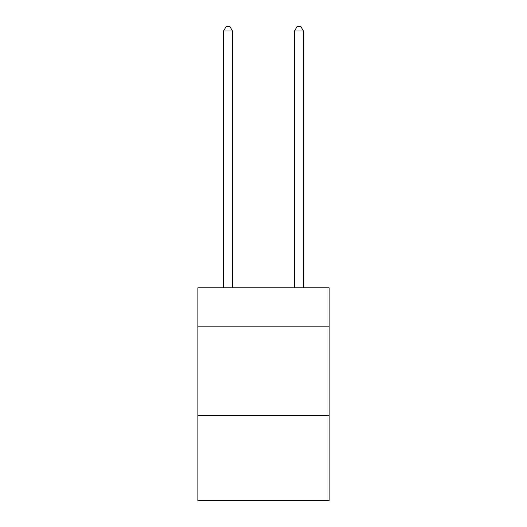 <?xml version="1.0" encoding="UTF-8"?>
<svg xmlns="http://www.w3.org/2000/svg" width="527" height="527" viewBox="0 0 527 527"><rect width="100%" height="100%" fill="white"/><g stroke="black" fill="none" stroke-linecap="round" stroke-linejoin="round"><path stroke-width="0.79" d="M329.131 326.826L329.131 287.801L197.869 287.801L197.869 326.826L329.131 326.826L329.131 500.65L197.869 500.65L197.869 326.826M329.131 415.513L197.869 415.513M232.46 287.801L232.46 30.961L223.593 30.961L223.593 287.801M223.593 30.961L226.254 26.35L229.798 26.35L232.46 30.961M303.407 287.801L303.407 30.961L294.54 30.961L294.54 287.801M294.54 30.961L297.202 26.35L300.746 26.35L303.407 30.961"/></g></svg>
